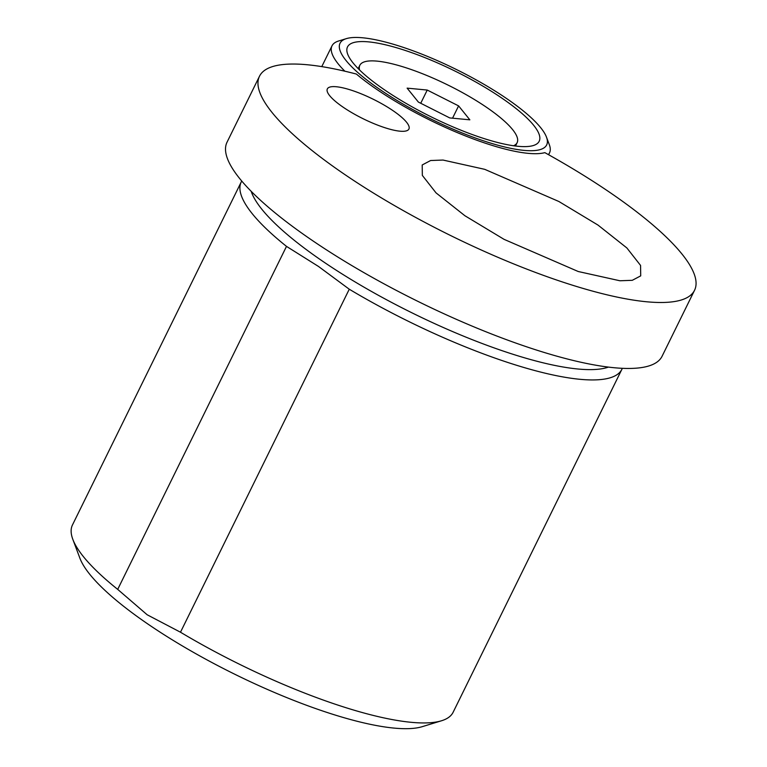 <?xml version="1.0" encoding="UTF-8"?>
<svg xmlns="http://www.w3.org/2000/svg" width="767" height="767" viewBox="0 0 767 767"><rect width="100%" height="100%" fill="white"/><g stroke="black" fill="none" stroke-linecap="round" stroke-linejoin="round"><path stroke-width="1.15" d="M622.325 368.313A212.123 51.236 -153.8 0 1 621.903 369.263A212.123 51.236 -153.8 0 1 349.263 289.217L318.526 266.475L286.494 246.38A212.123 51.236 -153.8 0 1 241.241 181.961A212.123 51.236 -153.8 0 1 241.739 181.041M117.706 589.382L147.149 614.76L180.485 632.219A212.123 51.236 26.2 0 0 441.504 720.769L422.253 726.665A196.975 47.573 -153.8 0 1 148.415 624.396A196.975 47.573 -153.8 0 1 79.902 558.203L72.827 539.354A212.123 51.236 26.2 0 0 117.706 589.382L286.494 246.38M441.504 720.769A212.123 51.236 26.2 0 0 453.124 712.265L621.903 369.263M393.03 110.678A45.454 10.978 26.2 0 0 352.111 90.458A45.454 10.978 26.2 0 0 327.346 88.895A45.454 10.978 26.2 0 0 343.233 107.255A45.454 10.978 26.2 0 0 384.142 127.466A45.454 10.978 26.2 0 0 408.916 129.029A45.454 10.978 26.2 0 0 393.03 110.678M259.495 76.23A242.43 58.551 26.2 0 1 356.396 74.063A121.215 29.28 26.2 0 0 376.961 89.528A121.215 29.28 26.2 0 0 544.848 152.643A242.43 58.551 26.2 0 1 609.803 192.392A242.43 58.551 26.2 0 1 694.538 290.3L662.074 356.262A242.43 58.551 26.2 0 1 529.987 347.93A242.43 58.551 26.2 0 1 311.776 240.1A242.43 58.551 26.2 0 1 227.042 142.192L259.495 76.23A242.43 58.551 26.2 0 0 344.23 174.138A242.43 58.551 26.2 0 0 562.441 281.968A242.43 58.551 26.2 0 0 694.538 290.3M443.01 160.054L484.706 169.325L558.865 201.491L598.001 225.086L626.869 247.952L640.57 265.43L640.713 275.871L632.286 280.31L619.909 280.77L578.213 271.508L504.053 239.342L464.917 215.748L436.04 192.881L422.339 175.403L422.205 164.963L430.623 160.524L443.01 160.054M241.241 181.961L72.462 524.964A212.123 51.236 26.2 0 0 72.827 539.354M180.485 632.219L349.263 289.217M409.597 107.783A115.155 27.813 26.2 0 0 546.478 137.12A115.155 27.813 26.2 0 0 477.103 80.391A115.155 27.813 26.2 0 0 346.339 38.638A115.155 27.813 26.2 0 0 409.597 107.783M546.478 137.12L549.306 144.656A121.215 29.28 -153.8 0 1 549.517 152.882A121.215 29.28 -153.8 0 1 548.347 154.589M412.042 106.795A106.824 25.8 -153.8 0 1 347.691 54.179A106.824 25.8 -153.8 0 1 474.658 81.388A106.824 25.8 -153.8 0 1 533.343 145.529A106.824 25.8 -153.8 0 1 412.042 106.795M344.853 71.197A121.215 29.28 -153.8 0 1 331.996 45.847A121.215 29.28 -153.8 0 1 338.63 40.996L346.339 38.638M513.535 145.759A87.649 21.169 26.2 0 0 517.131 142.681A87.649 21.169 26.2 0 0 469.462 96.575A87.649 21.169 26.2 0 0 377.172 61.139A87.649 21.169 26.2 0 0 359.838 65.281A87.649 21.169 26.2 0 0 359.589 70.008M427.238 90.055L458.599 105.894L469.845 119.825L449.73 117.917L418.37 102.069L407.124 88.138L427.238 90.055L420.738 103.267M452.549 118.185L458.599 105.894M608.413 367.105A204.549 49.404 -153.8 0 1 322.782 261.317A204.549 49.404 -153.8 0 1 251.192 191.328M549.517 152.882L548.606 154.733M331.996 45.847L321.776 66.614M358.189 68.618L359.838 65.281M515.491 146.018L517.131 142.681"/></g></svg>
